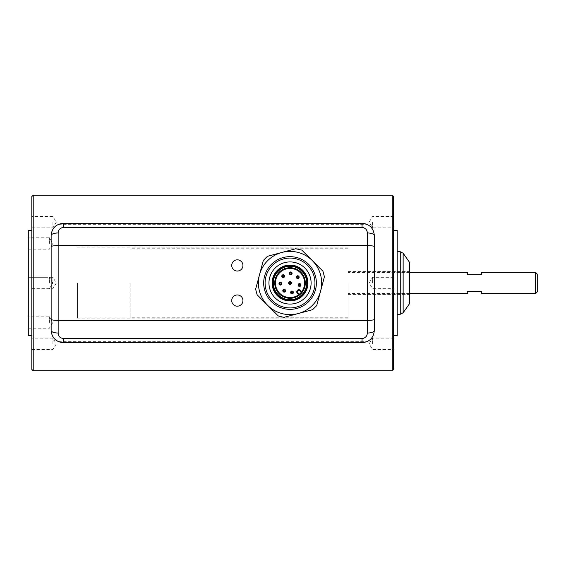 <?xml version="1.0" encoding="UTF-8"?>
<svg xmlns="http://www.w3.org/2000/svg" width="566" height="566" viewBox="0 0 566 566"><rect width="100%" height="100%" fill="white"/><g stroke="black" fill="none" stroke-linecap="round" stroke-linejoin="round"><path stroke-width="0.42" stroke-dasharray="2.83 2.12" d="M481.489 293.542L481.489 291.78L467.438 291.78L467.438 293.542M481.489 272.458L481.489 274.22L467.438 274.22L467.438 272.458M347.991 283L347.991 318.134L347.991 283M535.592 293.542L535.592 272.458M537.7 291.433L537.7 274.567M130.18 283L130.18 317.25L130.18 283M49.376 322.521L49.376 316.826L49.376 322.521M49.376 283L49.376 277.305L49.376 283M49.376 243.479L49.376 237.784L49.376 243.479M52.893 283L52.893 277.305L52.893 283M52.893 222.148L52.893 227.843L52.893 222.148M52.893 343.852L52.893 338.157L52.893 343.852M372.584 222.148L372.584 227.843L372.584 222.148M372.584 283L372.584 277.305L372.584 283M372.584 343.852L372.584 338.157L372.584 343.852M51.138 330.424C51.195 335.419 53.65 339.168 58.489 341.687A12.296 12.296 0 0 0 63.434 342.72L362.042 342.72A12.296 12.296 0 0 0 366.987 341.687C371.82 339.168 374.275 335.419 374.338 330.424M374.338 235.576C374.275 230.588 371.827 226.832 366.987 224.313A12.296 12.296 0 0 0 362.042 223.28L63.434 223.28A12.296 12.296 0 0 0 58.489 224.313C53.65 226.832 51.195 230.581 51.138 235.576M58.517 341.687L366.959 341.687M58.517 224.313L366.959 224.313M275.444 283A14.582 14.582 0 0 0 298.735 294.688L299.294 294.256A14.582 14.582 0 0 0 301.282 292.268L301.72 291.709A14.582 14.582 0 0 0 294.617 269.161A14.582 14.582 0 0 0 275.444 283M323.221 272.303L324.424 276.788L319.832 293.938M315.892 306.404L312.609 309.68L298.211 313.543M282.689 317.101L278.21 315.899M267.668 305.357L257.127 294.815M255.627 289.212L263.346 260.417M264.166 259.596L267.442 256.32L295.7 248.75L300.617 249.832M301.841 250.101L322.924 271.185M316.373 283A26.347 26.347 0 0 1 290.025 309.347A26.347 26.347 0 0 1 263.678 283A26.347 26.347 0 0 1 290.025 256.653A26.347 26.347 0 0 1 316.373 283M268.949 283A21.076 21.076 0 0 0 300.567 301.254A21.076 21.076 0 0 0 300.567 264.747A21.076 21.076 0 0 0 268.949 283M272.112 283A17.914 17.914 0 0 0 298.982 298.515A17.914 17.914 0 0 0 298.982 267.485A17.914 17.914 0 0 0 272.112 283M298.48 284.012A1.408 1.408 0 0 1 300.772 284.472A1.408 1.408 0 0 1 299.478 286.417A1.408 1.408 0 0 1 298.48 284.012M296.747 276.194A1.408 1.408 0 0 1 299.039 276.647A1.408 1.408 0 0 1 297.744 278.592A1.408 1.408 0 0 1 296.747 276.194M291.044 291.455A1.408 1.408 0 0 1 293.337 291.915A1.408 1.408 0 0 1 292.035 293.853A1.408 1.408 0 0 1 291.044 291.455M283.219 289.721A1.408 1.408 0 0 1 285.512 290.181A1.408 1.408 0 0 1 284.21 292.12A1.408 1.408 0 0 1 283.219 289.721M279.392 282.682A1.408 1.408 0 0 1 281.684 283.134A1.408 1.408 0 0 1 280.389 285.08A1.408 1.408 0 0 1 279.392 282.682M282.201 275.175A1.408 1.408 0 0 1 284.493 275.628A1.408 1.408 0 0 1 283.198 277.573A1.408 1.408 0 0 1 282.201 275.175M289.707 272.366A1.408 1.408 0 0 1 291.999 272.826A1.408 1.408 0 0 1 290.698 274.765A1.408 1.408 0 0 1 289.707 272.366M289.035 282.01A1.408 1.408 0 0 1 291.327 282.462A1.408 1.408 0 0 1 290.025 284.408A1.408 1.408 0 0 1 289.035 282.01M301.72 291.709L300.334 290.33A2.108 2.108 0 0 0 297.355 290.33A2.108 2.108 0 0 0 297.355 293.308L298.735 294.688M392.259 195.171L392.259 370.829M33.217 370.829L33.217 195.171M409.473 283L409.473 294.419L409.473 283M77.485 283L77.485 318.134L77.485 283M28.3 322.521L28.3 316.826L28.3 322.521M28.3 283L28.3 277.305L28.3 283M28.3 243.479L28.3 237.784L28.3 243.479M28.3 335.695L28.3 230.305M31.816 283L31.816 335.695L31.816 283M31.816 222.148L31.816 227.843L31.816 222.148M31.816 343.852L31.816 338.157L31.816 343.852M31.816 369.421L31.816 196.579M393.66 222.148L393.66 227.843L393.66 222.148M393.66 196.579L393.66 369.421M393.66 343.852L393.66 338.157L393.66 343.852M393.66 283L393.66 335.695L393.66 283M397.176 335.695L397.176 230.305M397.176 283L397.176 314.264L397.176 283M409.473 303.73L409.473 262.27M400.261 314.264L400.261 251.736M403.141 312.772L403.141 253.228M409.473 272.458L347.991 272.458M409.473 293.542L347.991 293.542M347.991 248.75L130.18 248.75M347.991 317.25L130.18 317.25M28.3 328.216L49.376 328.216L52.801 322.521L49.376 316.826L28.3 316.826M31.816 288.695L52.893 288.695L56.317 283L52.893 277.305L31.816 277.305M28.3 249.174L49.376 249.174L52.801 243.479L49.376 237.784L28.3 237.784M31.816 227.843L52.893 227.843L56.317 222.148L52.893 216.46L31.816 216.46M31.816 349.54L52.893 349.54L56.317 343.852L52.893 338.157L31.816 338.157M393.66 216.46L372.584 216.46L369.159 222.148L372.584 227.843L393.66 227.843M393.66 277.305L372.584 277.305L369.159 283L372.584 288.695L393.66 288.695M393.66 338.157L372.584 338.157L369.159 343.852L372.584 349.54L393.66 349.54M347.991 294.419L409.473 294.419M347.991 271.581L409.473 271.581M77.485 318.134L347.991 318.134M77.485 247.866L347.991 247.866M28.3 277.305L45.867 277.305L28.3 277.305M52.801 283L49.376 277.305L52.801 283L49.376 288.695L52.801 283"/><path stroke-width="0.85" d="M409.473 293.542L467.438 293.542L467.438 291.78L481.489 291.78L481.489 293.542L535.592 293.542L535.592 272.458L481.489 272.458L481.489 274.22L467.438 274.22L467.438 272.458L409.473 272.458M535.592 272.458L537.7 274.567L537.7 291.433L535.592 293.542M374.338 246.62L374.338 319.38C373.935 319.995 371.593 320.328 367.313 320.384L367.313 245.616L58.164 245.616L58.164 320.384L367.313 320.384L367.313 333.027C367.15 336.246 365.395 338.1 362.042 338.581L63.434 338.581C60.088 338.1 58.326 336.246 58.164 333.027A7.025 2.597 180 0 1 51.138 330.424L51.138 235.576C51.817 228.148 55.921 224.051 63.434 223.28L362.042 223.28C369.548 224.051 373.652 228.148 374.338 235.576L374.338 330.424C373.652 337.852 369.556 341.949 362.042 342.72L63.434 342.72C55.928 341.949 51.824 337.852 51.138 330.424L51.138 235.576A7.025 2.597 0 0 1 58.164 232.973C58.326 229.754 60.081 227.9 63.434 227.419L362.042 227.419C365.388 227.9 367.15 229.754 367.313 232.973L367.313 245.616C371.593 245.672 373.935 246.005 374.338 246.62L374.338 235.576A7.025 2.597 180 0 0 367.313 232.973M374.338 319.38L374.338 330.424A7.025 2.597 0 0 1 367.313 333.027M275.444 283A14.582 14.582 0 0 0 297.313 295.629A14.582 14.582 0 0 0 297.313 270.371A14.582 14.582 0 0 0 275.444 283M324.424 276.788L316.712 305.583L312.609 309.68L283.814 317.399L278.21 315.899L267.668 305.357L257.127 294.815L255.627 289.212L263.346 260.417L267.442 256.32L295.7 248.75L301.841 250.101L322.924 271.185L324.424 276.788M319.832 293.938L316.712 305.583L315.892 306.404M278.21 315.899L267.668 305.357A31.618 31.618 0 0 0 298.211 313.543L283.814 317.399L282.689 317.101M257.127 294.815L255.627 289.212M263.346 260.417L264.166 259.596M300.617 249.832L301.841 250.101M322.924 271.185L323.221 272.303M231.72 300.567A5.61 5.61 0 0 0 237.331 306.178A5.61 5.61 0 0 0 242.941 300.567A5.61 5.61 0 0 0 237.331 294.957A5.61 5.61 0 0 0 231.72 300.567M231.72 265.433A5.61 5.61 0 0 0 240.133 270.293A5.61 5.61 0 0 0 240.133 260.579A5.61 5.61 0 0 0 231.72 265.433M58.164 232.973L58.164 245.616C53.883 245.672 51.541 246.005 51.138 246.62M58.164 333.027L58.164 320.384C53.883 320.328 51.541 319.995 51.138 319.38M298.211 313.543A31.618 31.618 0 0 0 312.382 260.643A31.618 31.618 0 0 0 259.483 274.814A31.618 31.618 0 0 0 267.668 305.357M263.678 283A26.347 26.347 0 0 0 303.199 305.817A26.347 26.347 0 0 0 303.199 260.183A26.347 26.347 0 0 0 263.678 283M265.086 283A24.946 24.946 0 0 0 302.499 304.6A24.946 24.946 0 0 0 302.499 261.4A24.946 24.946 0 0 0 265.086 283M268.949 283A21.076 21.076 0 0 0 300.567 301.254A21.076 21.076 0 0 0 300.567 264.747A21.076 21.076 0 0 0 268.949 283M272.112 283A17.914 17.914 0 0 0 298.982 298.515A17.914 17.914 0 0 0 298.982 267.485A17.914 17.914 0 0 0 272.112 283M274.743 283A15.282 15.282 0 0 0 297.666 296.237A15.282 15.282 0 0 0 297.666 269.763A15.282 15.282 0 0 0 274.743 283M301.72 291.709L300.334 290.33A2.108 2.108 0 0 0 297.355 290.33A2.108 2.108 0 0 0 297.355 293.308L298.735 294.688M292.035 293.853A1.408 1.408 0 0 1 290.818 291.745A1.408 1.408 0 0 1 293.252 291.745A1.408 1.408 0 0 1 292.035 293.853A1.408 1.408 0 0 1 290.818 291.745A1.408 1.408 0 0 1 293.252 291.745A1.408 1.408 0 0 1 292.035 293.853M290.698 274.765A1.408 1.408 0 0 1 289.481 272.656A1.408 1.408 0 0 1 291.915 272.656A1.408 1.408 0 0 1 290.698 274.765A1.408 1.408 0 0 1 289.481 272.656A1.408 1.408 0 0 1 291.915 272.656A1.408 1.408 0 0 1 290.698 274.765M297.744 278.592A1.408 1.408 0 0 1 296.527 276.484A1.408 1.408 0 0 1 298.961 276.484A1.408 1.408 0 0 1 297.744 278.592A1.408 1.408 0 0 1 296.527 276.484A1.408 1.408 0 0 1 298.961 276.484A1.408 1.408 0 0 1 297.744 278.592M299.478 286.417A1.408 1.408 0 0 1 298.261 284.309A1.408 1.408 0 0 1 300.695 284.309A1.408 1.408 0 0 1 299.478 286.417A1.408 1.408 0 0 1 298.261 284.309A1.408 1.408 0 0 1 300.695 284.309A1.408 1.408 0 0 1 299.478 286.417M290.025 284.408A1.408 1.408 0 0 1 288.809 282.3A1.408 1.408 0 0 1 291.242 282.3A1.408 1.408 0 0 1 290.025 284.408A1.408 1.408 0 0 1 288.809 282.3A1.408 1.408 0 0 1 291.242 282.3A1.408 1.408 0 0 1 290.025 284.408M283.198 277.573A1.408 1.408 0 0 1 281.981 275.465A1.408 1.408 0 0 1 284.415 275.465A1.408 1.408 0 0 1 283.198 277.573A1.408 1.408 0 0 1 281.981 275.465A1.408 1.408 0 0 1 284.415 275.465A1.408 1.408 0 0 1 283.198 277.573M280.389 285.08A1.408 1.408 0 0 1 279.172 282.972A1.408 1.408 0 0 1 281.606 282.972A1.408 1.408 0 0 1 280.389 285.08A1.408 1.408 0 0 1 279.172 282.972A1.408 1.408 0 0 1 281.606 282.972A1.408 1.408 0 0 1 280.389 285.08M284.21 292.12A1.408 1.408 0 0 1 282.993 290.011A1.408 1.408 0 0 1 285.427 290.011A1.408 1.408 0 0 1 284.21 292.12A1.408 1.408 0 0 1 282.993 290.011A1.408 1.408 0 0 1 285.427 290.011A1.408 1.408 0 0 1 284.21 292.12M392.259 370.829L392.259 195.171L33.217 195.171L33.217 370.829L392.259 370.829L393.66 369.421L393.66 196.579L392.259 195.171M31.816 230.305L28.3 230.305L28.3 335.695L31.816 335.695M33.217 195.171L31.816 196.579L31.816 369.421L33.217 370.829M393.66 230.305L397.176 230.305L397.176 335.695L393.66 335.695M403.141 312.772L403.141 253.228L409.473 262.27L409.473 303.73L403.141 312.772L400.261 314.264L400.261 251.736L397.176 251.736M63.434 338.581L63.434 342.72M63.434 223.28L63.434 227.419M362.042 338.581L362.042 342.72M362.042 223.28L362.042 227.419M272.656 283A17.369 17.369 0 0 0 298.707 298.041A17.369 17.369 0 0 0 298.707 267.959A17.369 17.369 0 0 0 272.656 283M273.35 283A16.676 16.676 0 0 0 298.367 297.44A16.676 16.676 0 0 0 298.367 268.56A16.676 16.676 0 0 0 273.35 283M301.282 292.268L299.839 290.825L300.334 290.33A2.108 2.108 0 0 0 297.355 290.33A2.108 2.108 0 0 0 297.355 293.308L297.85 292.813L299.294 294.256M299.839 290.825A1.408 1.408 0 0 0 297.85 290.825A1.408 1.408 0 0 0 297.85 292.813M290.025 283.7A0.7 0.7 0 0 1 289.417 282.646A0.7 0.7 0 0 1 290.634 282.646A0.7 0.7 0 0 1 290.025 283.7M290.698 274.064A0.7 0.7 0 0 1 290.089 273.01A0.7 0.7 0 0 1 291.306 273.01A0.7 0.7 0 0 1 290.698 274.064M283.198 276.873A0.7 0.7 0 0 1 282.59 275.819A0.7 0.7 0 0 1 283.807 275.819A0.7 0.7 0 0 1 283.198 276.873M280.389 284.38A0.7 0.7 0 0 1 279.781 283.325A0.7 0.7 0 0 1 280.998 283.325A0.7 0.7 0 0 1 280.389 284.38M284.21 291.419A0.7 0.7 0 0 1 283.601 290.365A0.7 0.7 0 0 1 284.818 290.365A0.7 0.7 0 0 1 284.21 291.419M292.035 293.153A0.7 0.7 0 0 1 291.426 292.098A0.7 0.7 0 0 1 292.643 292.098A0.7 0.7 0 0 1 292.035 293.153M297.744 277.892A0.7 0.7 0 0 1 297.136 276.838A0.7 0.7 0 0 1 298.353 276.838A0.7 0.7 0 0 1 297.744 277.892M299.478 285.71A0.7 0.7 0 0 1 298.869 284.656A0.7 0.7 0 0 1 300.086 284.656A0.7 0.7 0 0 1 299.478 285.71M397.176 314.264L400.261 314.264M403.141 253.228L400.261 251.736"/></g></svg>
